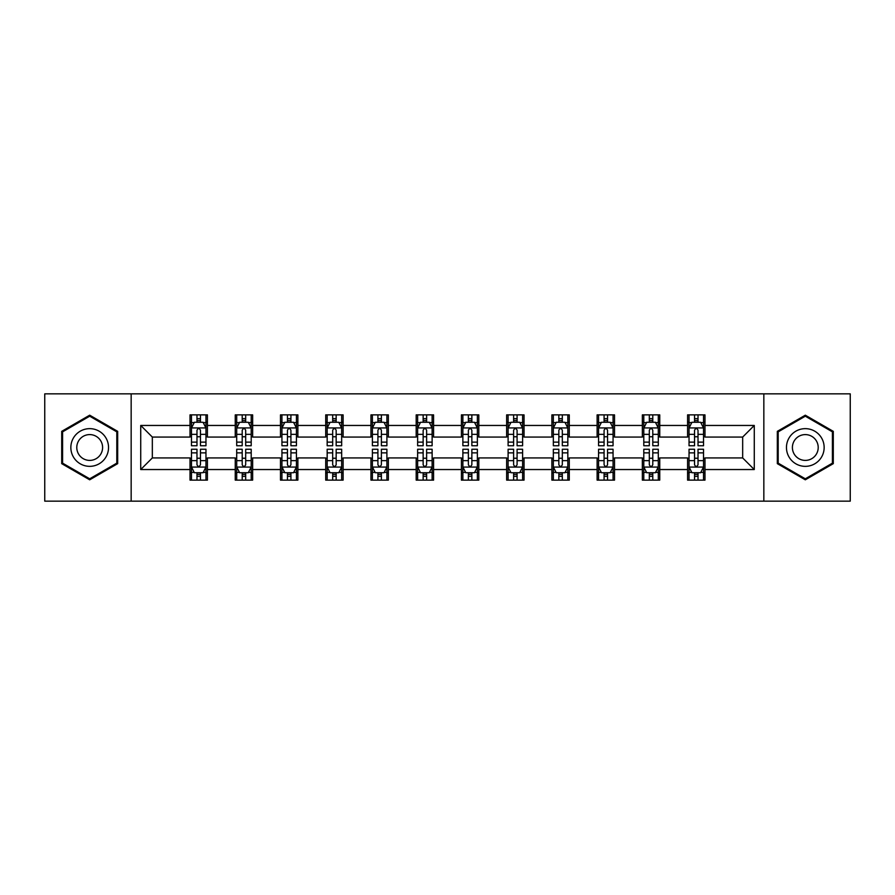 <?xml version="1.0" encoding="UTF-8"?>
<svg xmlns="http://www.w3.org/2000/svg" width="895" height="895" viewBox="0 0 895 895"><rect width="100%" height="100%" fill="white"/><g stroke="black" fill="none" stroke-linecap="round" stroke-linejoin="round"><path stroke-width="1.34" d="M763.838 501.144L850.25 501.144L850.25 393.856L763.838 393.856L763.838 501.144L131.162 501.144L131.162 393.856L44.75 393.856L44.75 501.144L131.162 501.144M763.838 393.856L131.162 393.856M704.98 425.461L704.98 414.877L687.584 414.877L687.584 425.461L659.749 425.461L659.749 414.877L642.353 414.877L642.353 425.461L614.518 425.461L614.518 414.877L597.122 414.877L597.122 425.461L569.287 425.461L569.287 414.877L551.879 414.877L551.879 425.461L524.045 425.461L524.045 414.877L506.648 414.877L506.648 425.461L478.814 425.461L478.814 414.877L461.417 414.877L461.417 425.461L433.583 425.461L433.583 414.877L416.186 414.877L416.186 425.461L388.352 425.461L388.352 414.877L370.955 414.877L370.955 425.461L343.121 425.461L343.121 414.877L325.713 414.877L325.713 425.461L297.878 425.461L297.878 414.877L280.482 414.877L280.482 425.461L252.647 425.461L252.647 414.877L235.251 414.877L235.251 425.461L207.416 425.461L207.416 414.877L190.02 414.877L190.02 425.461L140.728 425.461L140.728 469.539L152.329 457.938L190.02 457.938L190.02 480.123L207.416 480.123L207.416 457.938L235.251 457.938L235.251 480.123L252.647 480.123L252.647 457.938L280.482 457.938L280.482 480.123L297.878 480.123L297.878 457.938L325.713 457.938L325.713 480.123L343.121 480.123L343.121 457.938L370.955 457.938L370.955 480.123L388.352 480.123L388.352 457.938L416.186 457.938L416.186 480.123L433.583 480.123L433.583 457.938L461.417 457.938L461.417 480.123L478.814 480.123L478.814 457.938L506.648 457.938L506.648 480.123L524.045 480.123L524.045 457.938L551.879 457.938L551.879 480.123L569.287 480.123L569.287 457.938L597.122 457.938L597.122 480.123L614.518 480.123L614.518 457.938L642.353 457.938L642.353 480.123L659.749 480.123L659.749 457.938L687.584 457.938L687.584 480.123L704.98 480.123L704.98 457.938L742.671 457.938L742.671 437.062L704.98 437.062L704.98 425.461L754.272 425.461L754.272 469.539L704.98 469.539M687.584 469.539L659.749 469.539M642.353 469.539L614.518 469.539M597.122 469.539L569.287 469.539M551.879 469.539L524.045 469.539M506.648 469.539L478.814 469.539M461.417 469.539L433.583 469.539M416.186 469.539L388.352 469.539M370.955 469.539L343.121 469.539M325.713 469.539L297.878 469.539M280.482 469.539L252.647 469.539M235.251 469.539L207.416 469.539M190.02 469.539L140.728 469.539M687.584 425.461L687.584 437.062L659.749 437.062L659.749 425.461M642.353 425.461L642.353 437.062L614.518 437.062L614.518 425.461M597.122 425.461L597.122 437.062L569.287 437.062L569.287 425.461M551.879 425.461L551.879 437.062L524.045 437.062L524.045 425.461M506.648 425.461L506.648 437.062L478.814 437.062L478.814 425.461M461.417 425.461L461.417 437.062L433.583 437.062L433.583 425.461M416.186 425.461L416.186 437.062L388.352 437.062L388.352 425.461M370.955 425.461L370.955 437.062L343.121 437.062L343.121 425.461M325.713 425.461L325.713 437.062L297.878 437.062L297.878 425.461M280.482 425.461L280.482 437.062L252.647 437.062L252.647 425.461M235.251 425.461L235.251 437.062L207.416 437.062L207.416 425.461M190.02 425.461L190.02 437.062L152.329 437.062L140.728 425.461M152.329 437.062L152.329 457.938M754.272 469.539L742.671 457.938M742.671 437.062L754.272 425.461M190.02 422.127L191.463 422.127M196.978 422.127L200.458 422.127M205.962 422.127L207.416 422.127M190.02 436.771L191.463 436.771M196.978 436.771L200.458 436.771M205.962 436.771L207.416 436.771M190.02 458.229L191.463 458.229M196.978 458.229L200.458 458.229M205.962 458.229L207.416 458.229M190.02 472.873L191.463 472.873M196.978 472.873L200.458 472.873M205.962 472.873L207.416 472.873M235.251 458.229L236.705 458.229M242.209 458.229L245.689 458.229M251.204 458.229L252.647 458.229M235.251 472.873L236.705 472.873M242.209 472.873L245.689 472.873M251.204 472.873L252.647 472.873M235.251 422.127L236.705 422.127M242.209 422.127L245.689 422.127M251.204 422.127L252.647 422.127M235.251 436.771L236.705 436.771M242.209 436.771L245.689 436.771M251.204 436.771L252.647 436.771M280.482 458.229L281.936 458.229M287.44 458.229L290.92 458.229M296.435 458.229L297.878 458.229M280.482 472.873L281.936 472.873M287.44 472.873L290.92 472.873M296.435 472.873L297.878 472.873M280.482 422.127L281.936 422.127M287.44 422.127L290.92 422.127M296.435 422.127L297.878 422.127M280.482 436.771L281.936 436.771M287.44 436.771L290.92 436.771M296.435 436.771L297.878 436.771M325.713 458.229L327.167 458.229M332.683 458.229L336.162 458.229M341.666 458.229L343.121 458.229M325.713 472.873L327.167 472.873M332.683 472.873L336.162 472.873M341.666 472.873L343.121 472.873M325.713 422.127L327.167 422.127M332.683 422.127L336.162 422.127M341.666 422.127L343.121 422.127M325.713 436.771L327.167 436.771M332.683 436.771L336.162 436.771M341.666 436.771L343.121 436.771M370.955 458.229L372.398 458.229M377.914 458.229L381.393 458.229M386.897 458.229L388.352 458.229M370.955 472.873L372.398 472.873M377.914 472.873L381.393 472.873M386.897 472.873L388.352 472.873M370.955 422.127L372.398 422.127M377.914 422.127L381.393 422.127M386.897 422.127L388.352 422.127M370.955 436.771L372.398 436.771M377.914 436.771L381.393 436.771M386.897 436.771L388.352 436.771M416.186 458.229L417.629 458.229M423.145 458.229L426.624 458.229M432.128 458.229L433.583 458.229M416.186 472.873L417.629 472.873M423.145 472.873L426.624 472.873M432.128 472.873L433.583 472.873M416.186 422.127L417.629 422.127M423.145 422.127L426.624 422.127M432.128 422.127L433.583 422.127M416.186 436.771L417.629 436.771M423.145 436.771L426.624 436.771M432.128 436.771L433.583 436.771M461.417 458.229L462.872 458.229M468.376 458.229L471.855 458.229M477.371 458.229L478.814 458.229M461.417 472.873L462.872 472.873M468.376 472.873L471.855 472.873M477.371 472.873L478.814 472.873M461.417 422.127L462.872 422.127M468.376 422.127L471.855 422.127M477.371 422.127L478.814 422.127M461.417 436.771L462.872 436.771M468.376 436.771L471.855 436.771M477.371 436.771L478.814 436.771M506.648 458.229L508.103 458.229M513.607 458.229L517.086 458.229M522.602 458.229L524.045 458.229M506.648 472.873L508.103 472.873M513.607 472.873L517.086 472.873M522.602 472.873L524.045 472.873M506.648 422.127L508.103 422.127M513.607 422.127L517.086 422.127M522.602 422.127L524.045 422.127M506.648 436.771L508.103 436.771M513.607 436.771L517.086 436.771M522.602 436.771L524.045 436.771M551.879 458.229L553.334 458.229M558.838 458.229L562.317 458.229M567.833 458.229L569.287 458.229M551.879 472.873L553.334 472.873M558.838 472.873L562.317 472.873M567.833 472.873L569.287 472.873M551.879 422.127L553.334 422.127M558.838 422.127L562.317 422.127M567.833 422.127L569.287 422.127M551.879 436.771L553.334 436.771M558.838 436.771L562.317 436.771M567.833 436.771L569.287 436.771M597.122 458.229L598.565 458.229M604.08 458.229L607.56 458.229M613.064 458.229L614.518 458.229M597.122 472.873L598.565 472.873M604.08 472.873L607.56 472.873M613.064 472.873L614.518 472.873M597.122 422.127L598.565 422.127M604.08 422.127L607.56 422.127M613.064 422.127L614.518 422.127M597.122 436.771L598.565 436.771M604.08 436.771L607.56 436.771M613.064 436.771L614.518 436.771M642.353 458.229L643.796 458.229M649.311 458.229L652.791 458.229M658.295 458.229L659.749 458.229M642.353 472.873L643.796 472.873M649.311 472.873L652.791 472.873M658.295 472.873L659.749 472.873M642.353 422.127L643.796 422.127M649.311 422.127L652.791 422.127M658.295 422.127L659.749 422.127M642.353 436.771L643.796 436.771M649.311 436.771L652.791 436.771M658.295 436.771L659.749 436.771M687.584 458.229L689.038 458.229M694.542 458.229L698.022 458.229M703.537 458.229L704.98 458.229M687.584 472.873L689.038 472.873M694.542 472.873L698.022 472.873M703.537 472.873L704.98 472.873M687.584 422.127L689.038 422.127M694.542 422.127L698.022 422.127M703.537 422.127L704.98 422.127M687.584 436.771L689.038 436.771M694.542 436.771L698.022 436.771M703.537 436.771L704.98 436.771M89.69 479.809L117.67 463.655L117.67 431.345L89.69 415.19L61.71 431.345L61.71 463.655L89.69 479.809M833.29 431.345L805.31 415.19L777.33 431.345L777.33 463.655L805.31 479.809L833.29 463.655L833.29 431.345M200.458 418.647L196.978 418.647M205.962 442.13L200.458 442.13L200.458 445.755L205.962 445.755L205.962 428.067L203.064 422.272L194.372 422.272L191.463 428.067L191.463 445.755L196.978 445.755L196.978 442.13L191.463 442.13M191.463 428.067L191.463 414.877M205.962 428.067L205.962 414.877M196.978 422.272L196.978 414.877M200.458 414.877L200.458 422.272M200.458 442.13L200.458 430.249C199.294 428.011 198.142 428.011 196.978 430.249L196.978 442.13M196.978 476.353L200.458 476.353M191.463 452.87L196.978 452.87L196.978 449.245L191.463 449.245L191.463 466.933L194.372 472.728L203.064 472.728L205.962 466.933L205.962 449.245L200.458 449.245L200.458 452.87L205.962 452.87M205.962 466.933L205.962 480.123M191.463 466.933L191.463 480.123M200.458 472.728L200.458 480.123M196.978 480.123L196.978 472.728M196.978 452.87L196.978 464.751C198.131 466.989 199.294 466.989 200.458 464.751L200.458 452.87M106.013 456.92A18.851 18.851 0 0 0 99.121 431.177A18.851 18.851 0 0 0 73.368 438.08A18.851 18.851 0 0 0 80.27 463.823A18.851 18.851 0 0 0 106.013 456.92M100.866 453.955A12.899 12.899 0 0 0 96.145 436.324A12.899 12.899 0 0 0 78.514 441.045A12.899 12.899 0 0 0 83.246 458.676A12.899 12.899 0 0 0 100.866 453.955M62.583 463.151L62.583 431.849L89.69 416.197L116.809 431.849L116.809 463.151L89.69 478.803L62.583 463.151M805.31 428.649A18.851 18.851 0 0 0 786.459 447.5A18.851 18.851 0 0 0 805.31 466.351A18.851 18.851 0 0 0 824.15 447.5A18.851 18.851 0 0 0 805.31 428.649M805.31 434.601A12.899 12.899 0 0 0 792.399 447.5A12.899 12.899 0 0 0 805.31 460.399A12.899 12.899 0 0 0 818.209 447.5A12.899 12.899 0 0 0 805.31 434.601M832.417 463.151L805.31 478.803L778.191 463.151L778.191 431.849L805.31 416.197L832.417 431.849L832.417 463.151M245.689 418.647L242.209 418.647M251.204 442.13L245.689 442.13L245.689 445.755L251.204 445.755L251.204 428.067L248.295 422.272L239.603 422.272L236.705 428.067L236.705 445.755L242.209 445.755L242.209 442.13L236.705 442.13M236.705 428.067L236.705 414.877M251.204 428.067L251.204 414.877M242.209 422.272L242.209 414.877M245.689 414.877L245.689 422.272M245.689 442.13L245.689 430.249C244.536 428.011 243.373 428.011 242.209 430.249L242.209 442.13M290.92 418.647L287.44 418.647M296.435 442.13L290.92 442.13L290.92 445.755L296.435 445.755L296.435 428.067L293.538 422.272L284.834 422.272L281.936 428.067L281.936 445.755L287.44 445.755L287.44 442.13L281.936 442.13M281.936 428.067L281.936 414.877M296.435 428.067L296.435 414.877M287.44 422.272L287.44 414.877M290.92 414.877L290.92 422.272M290.92 442.13L290.92 430.249C289.767 428.011 288.604 428.011 287.44 430.249L287.44 442.13M242.209 476.353L245.689 476.353M236.705 452.87L242.209 452.87L242.209 449.245L236.705 449.245L236.705 466.933L239.603 472.728L248.295 472.728L251.204 466.933L251.204 449.245L245.689 449.245L245.689 452.87L251.204 452.87M251.204 466.933L251.204 480.123M236.705 466.933L236.705 480.123M245.689 472.728L245.689 480.123M242.209 480.123L242.209 472.728M242.209 452.87L242.209 464.751C243.373 466.989 244.525 466.989 245.689 464.751L245.689 452.87M287.44 476.353L290.92 476.353M281.936 452.87L287.44 452.87L287.44 449.245L281.936 449.245L281.936 466.933L284.834 472.728L293.538 472.728L296.435 466.933L296.435 449.245L290.92 449.245L290.92 452.87L296.435 452.87M296.435 466.933L296.435 480.123M281.936 466.933L281.936 480.123M290.92 472.728L290.92 480.123M287.44 480.123L287.44 472.728M287.44 452.87L287.44 464.751C288.604 466.989 289.767 466.989 290.92 464.751L290.92 452.87M336.162 418.647L332.683 418.647M341.666 442.13L336.162 442.13L336.162 445.755L341.666 445.755L341.666 428.067L338.769 422.272L330.065 422.272L327.167 428.067L327.167 445.755L332.683 445.755L332.683 442.13L327.167 442.13M327.167 428.067L327.167 414.877M341.666 428.067L341.666 414.877M332.683 422.272L332.683 414.877M336.162 414.877L336.162 422.272M336.162 442.13L336.162 430.249C334.998 428.011 333.835 428.011 332.683 430.249L332.683 442.13M381.393 418.647L377.914 418.647M386.897 442.13L381.393 442.13L381.393 445.755L386.897 445.755L386.897 428.067L384 422.272L375.296 422.272L372.398 428.067L372.398 445.755L377.914 445.755L377.914 442.13L372.398 442.13M372.398 428.067L372.398 414.877M386.897 428.067L386.897 414.877M377.914 422.272L377.914 414.877M381.393 414.877L381.393 422.272M381.393 442.13L381.393 430.249C380.23 428.011 379.077 428.011 377.914 430.249L377.914 442.13M426.624 418.647L423.145 418.647M432.128 442.13L426.624 442.13L426.624 445.755L432.128 445.755L432.128 428.067L429.231 422.272L420.538 422.272L417.629 428.067L417.629 445.755L423.145 445.755L423.145 442.13L417.629 442.13M417.629 428.067L417.629 414.877M432.128 428.067L432.128 414.877M423.145 422.272L423.145 414.877M426.624 414.877L426.624 422.272M426.624 442.13L426.624 430.249C425.461 428.011 424.308 428.011 423.145 430.249L423.145 442.13M332.683 476.353L336.162 476.353M327.167 452.87L332.683 452.87L332.683 449.245L327.167 449.245L327.167 466.933L330.065 472.728L338.769 472.728L341.666 466.933L341.666 449.245L336.162 449.245L336.162 452.87L341.666 452.87M341.666 466.933L341.666 480.123M327.167 466.933L327.167 480.123M336.162 472.728L336.162 480.123M332.683 480.123L332.683 472.728M332.683 452.87L332.683 464.751C333.835 466.989 334.998 466.989 336.162 464.751L336.162 452.87M377.914 476.353L381.393 476.353M372.398 452.87L377.914 452.87L377.914 449.245L372.398 449.245L372.398 466.933L375.296 472.728L384 472.728L386.897 466.933L386.897 449.245L381.393 449.245L381.393 452.87L386.897 452.87M386.897 466.933L386.897 480.123M372.398 466.933L372.398 480.123M381.393 472.728L381.393 480.123M377.914 480.123L377.914 472.728M377.914 452.87L377.914 464.751C379.066 466.989 380.23 466.989 381.393 464.751L381.393 452.87M423.145 476.353L426.624 476.353M417.629 452.87L423.145 452.87L423.145 449.245L417.629 449.245L417.629 466.933L420.538 472.728L429.231 472.728L432.128 466.933L432.128 449.245L426.624 449.245L426.624 452.87L432.128 452.87M432.128 466.933L432.128 480.123M417.629 466.933L417.629 480.123M426.624 472.728L426.624 480.123M423.145 480.123L423.145 472.728M423.145 452.87L423.145 464.751C424.297 466.989 425.461 466.989 426.624 464.751L426.624 452.87M468.376 476.353L471.855 476.353M462.872 452.87L468.376 452.87L468.376 449.245L462.872 449.245L462.872 466.933L465.769 472.728L474.462 472.728L477.371 466.933L477.371 449.245L471.855 449.245L471.855 452.87L477.371 452.87M477.371 466.933L477.371 480.123M462.872 466.933L462.872 480.123M471.855 472.728L471.855 480.123M468.376 480.123L468.376 472.728M468.376 452.87L468.376 464.751C469.539 466.989 470.692 466.989 471.855 464.751L471.855 452.87M513.607 476.353L517.086 476.353M508.103 452.87L513.607 452.87L513.607 449.245L508.103 449.245L508.103 466.933L511 472.728L519.704 472.728L522.602 466.933L522.602 449.245L517.086 449.245L517.086 452.87L522.602 452.87M522.602 466.933L522.602 480.123M508.103 466.933L508.103 480.123M517.086 472.728L517.086 480.123M513.607 480.123L513.607 472.728M513.607 452.87L513.607 464.751C514.77 466.989 515.923 466.989 517.086 464.751L517.086 452.87M558.838 476.353L562.317 476.353M553.334 452.87L558.838 452.87L558.838 449.245L553.334 449.245L553.334 466.933L556.231 472.728L564.935 472.728L567.833 466.933L567.833 449.245L562.317 449.245L562.317 452.87L567.833 452.87M567.833 466.933L567.833 480.123M553.334 466.933L553.334 480.123M562.317 472.728L562.317 480.123M558.838 480.123L558.838 472.728M558.838 452.87L558.838 464.751C560.001 466.989 561.165 466.989 562.317 464.751L562.317 452.87M604.08 476.353L607.56 476.353M598.565 452.87L604.08 452.87L604.08 449.245L598.565 449.245L598.565 466.933L601.462 472.728L610.166 472.728L613.064 466.933L613.064 449.245L607.56 449.245L607.56 452.87L613.064 452.87M613.064 466.933L613.064 480.123M598.565 466.933L598.565 480.123M607.56 472.728L607.56 480.123M604.08 480.123L604.08 472.728M604.08 452.87L604.08 464.751C605.233 466.989 606.396 466.989 607.56 464.751L607.56 452.87M649.311 476.353L652.791 476.353M643.796 452.87L649.311 452.87L649.311 449.245L643.796 449.245L643.796 466.933L646.705 472.728L655.397 472.728L658.295 466.933L658.295 449.245L652.791 449.245L652.791 452.87L658.295 452.87M658.295 466.933L658.295 480.123M643.796 466.933L643.796 480.123M652.791 472.728L652.791 480.123M649.311 480.123L649.311 472.728M649.311 452.87L649.311 464.751C650.464 466.989 651.627 466.989 652.791 464.751L652.791 452.87M694.542 476.353L698.022 476.353M689.038 452.87L694.542 452.87L694.542 449.245L689.038 449.245L689.038 466.933L691.936 472.728L700.628 472.728L703.537 466.933L703.537 449.245L698.022 449.245L698.022 452.87L703.537 452.87M703.537 466.933L703.537 480.123M689.038 466.933L689.038 480.123M698.022 472.728L698.022 480.123M694.542 480.123L694.542 472.728M694.542 452.87L694.542 464.751C695.706 466.989 696.858 466.989 698.022 464.751L698.022 452.87M471.855 418.647L468.376 418.647M477.371 442.13L471.855 442.13L471.855 445.755L477.371 445.755L477.371 428.067L474.462 422.272L465.769 422.272L462.872 428.067L462.872 445.755L468.376 445.755L468.376 442.13L462.872 442.13M462.872 428.067L462.872 414.877M477.371 428.067L477.371 414.877M468.376 422.272L468.376 414.877M471.855 414.877L471.855 422.272M471.855 442.13L471.855 430.249C470.703 428.011 469.539 428.011 468.376 430.249L468.376 442.13M517.086 418.647L513.607 418.647M522.602 442.13L517.086 442.13L517.086 445.755L522.602 445.755L522.602 428.067L519.704 422.272L511 422.272L508.103 428.067L508.103 445.755L513.607 445.755L513.607 442.13L508.103 442.13M508.103 428.067L508.103 414.877M522.602 428.067L522.602 414.877M513.607 422.272L513.607 414.877M517.086 414.877L517.086 422.272M517.086 442.13L517.086 430.249C515.934 428.011 514.77 428.011 513.607 430.249L513.607 442.13M562.317 418.647L558.838 418.647M567.833 442.13L562.317 442.13L562.317 445.755L567.833 445.755L567.833 428.067L564.935 422.272L556.231 422.272L553.334 428.067L553.334 445.755L558.838 445.755L558.838 442.13L553.334 442.13M553.334 428.067L553.334 414.877M567.833 428.067L567.833 414.877M558.838 422.272L558.838 414.877M562.317 414.877L562.317 422.272M562.317 442.13L562.317 430.249C561.165 428.011 560.001 428.011 558.838 430.249L558.838 442.13M607.56 418.647L604.08 418.647M613.064 442.13L607.56 442.13L607.56 445.755L613.064 445.755L613.064 428.067L610.166 422.272L601.462 422.272L598.565 428.067L598.565 445.755L604.08 445.755L604.08 442.13L598.565 442.13M598.565 428.067L598.565 414.877M613.064 428.067L613.064 414.877M604.08 422.272L604.08 414.877M607.56 414.877L607.56 422.272M607.56 442.13L607.56 430.249C606.396 428.011 605.233 428.011 604.08 430.249L604.08 442.13M652.791 418.647L649.311 418.647M658.295 442.13L652.791 442.13L652.791 445.755L658.295 445.755L658.295 428.067L655.397 422.272L646.705 422.272L643.796 428.067L643.796 445.755L649.311 445.755L649.311 442.13L643.796 442.13M643.796 428.067L643.796 414.877M658.295 428.067L658.295 414.877M649.311 422.272L649.311 414.877M652.791 414.877L652.791 422.272M652.791 442.13L652.791 430.249C651.627 428.011 650.475 428.011 649.311 430.249L649.311 442.13M698.022 418.647L694.542 418.647M703.537 442.13L698.022 442.13L698.022 445.755L703.537 445.755L703.537 428.067L700.628 422.272L691.936 422.272L689.038 428.067L689.038 445.755L694.542 445.755L694.542 442.13L689.038 442.13M689.038 428.067L689.038 414.877M703.537 428.067L703.537 414.877M694.542 422.272L694.542 414.877M698.022 414.877L698.022 422.272M698.022 442.13L698.022 430.249C696.869 428.011 695.706 428.011 694.542 430.249L694.542 442.13M205.895 427.933L191.541 427.933M191.463 422.619L194.193 422.619M203.243 422.619L205.962 422.619M196.978 434.355L191.463 434.355M205.962 434.355L200.458 434.355M200.458 420.493L196.978 420.493M191.541 467.067L205.895 467.067M205.962 472.381L203.243 472.381M194.193 472.381L191.463 472.381M200.458 460.645L205.962 460.645M191.463 460.645L196.978 460.645M196.978 474.507L200.458 474.507M251.126 427.933L236.772 427.933M236.705 422.619L239.424 422.619M248.474 422.619L251.204 422.619M242.209 434.355L236.705 434.355M251.204 434.355L245.689 434.355M245.689 420.493L242.209 420.493M296.357 427.933L282.003 427.933M281.936 422.619L284.655 422.619M293.705 422.619L296.435 422.619M287.44 434.355L281.936 434.355M296.435 434.355L290.92 434.355M290.92 420.493L287.44 420.493M236.772 467.067L251.126 467.067M251.204 472.381L248.474 472.381M239.424 472.381L236.705 472.381M245.689 460.645L251.204 460.645M236.705 460.645L242.209 460.645M242.209 474.507L245.689 474.507M282.003 467.067L296.357 467.067M296.435 472.381L293.705 472.381M284.655 472.381L281.936 472.381M290.92 460.645L296.435 460.645M281.936 460.645L287.44 460.645M287.44 474.507L290.92 474.507M341.588 427.933L327.246 427.933M327.167 422.619L329.897 422.619M338.936 422.619L341.666 422.619M332.683 434.355L327.167 434.355M341.666 434.355L336.162 434.355M336.162 420.493L332.683 420.493M386.83 427.933L372.477 427.933M372.398 422.619L375.128 422.619M384.179 422.619L386.897 422.619M377.914 434.355L372.398 434.355M386.897 434.355L381.393 434.355M381.393 420.493L377.914 420.493M432.061 427.933L417.708 427.933M417.629 422.619L420.359 422.619M429.41 422.619L432.128 422.619M423.145 434.355L417.629 434.355M432.128 434.355L426.624 434.355M426.624 420.493L423.145 420.493M327.246 467.067L341.588 467.067M341.666 472.381L338.936 472.381M329.897 472.381L327.167 472.381M336.162 460.645L341.666 460.645M327.167 460.645L332.683 460.645M332.683 474.507L336.162 474.507M372.477 467.067L386.83 467.067M386.897 472.381L384.179 472.381M375.128 472.381L372.398 472.381M381.393 460.645L386.897 460.645M372.398 460.645L377.914 460.645M377.914 474.507L381.393 474.507M417.708 467.067L432.061 467.067M432.128 472.381L429.41 472.381M420.359 472.381L417.629 472.381M426.624 460.645L432.128 460.645M417.629 460.645L423.145 460.645M423.145 474.507L426.624 474.507M462.939 467.067L477.292 467.067M477.371 472.381L474.641 472.381M465.59 472.381L462.872 472.381M471.855 460.645L477.371 460.645M462.872 460.645L468.376 460.645M468.376 474.507L471.855 474.507M508.17 467.067L522.523 467.067M522.602 472.381L519.872 472.381M510.821 472.381L508.103 472.381M517.086 460.645L522.602 460.645M508.103 460.645L513.607 460.645M513.607 474.507L517.086 474.507M553.412 467.067L567.754 467.067M567.833 472.381L565.103 472.381M556.063 472.381L553.334 472.381M562.317 460.645L567.833 460.645M553.334 460.645L558.838 460.645M558.838 474.507L562.317 474.507M598.643 467.067L612.997 467.067M613.064 472.381L610.345 472.381M601.295 472.381L598.565 472.381M607.56 460.645L613.064 460.645M598.565 460.645L604.08 460.645M604.08 474.507L607.56 474.507M643.874 467.067L658.228 467.067M658.295 472.381L655.576 472.381M646.526 472.381L643.796 472.381M652.791 460.645L658.295 460.645M643.796 460.645L649.311 460.645M649.311 474.507L652.791 474.507M689.105 467.067L703.459 467.067M703.537 472.381L700.807 472.381M691.757 472.381L689.038 472.381M698.022 460.645L703.537 460.645M689.038 460.645L694.542 460.645M694.542 474.507L698.022 474.507M477.292 427.933L462.939 427.933M462.872 422.619L465.59 422.619M474.641 422.619L477.371 422.619M468.376 434.355L462.872 434.355M477.371 434.355L471.855 434.355M471.855 420.493L468.376 420.493M522.523 427.933L508.17 427.933M508.103 422.619L510.821 422.619M519.872 422.619L522.602 422.619M513.607 434.355L508.103 434.355M522.602 434.355L517.086 434.355M517.086 420.493L513.607 420.493M567.754 427.933L553.412 427.933M553.334 422.619L556.063 422.619M565.103 422.619L567.833 422.619M558.838 434.355L553.334 434.355M567.833 434.355L562.317 434.355M562.317 420.493L558.838 420.493M612.997 427.933L598.643 427.933M598.565 422.619L601.295 422.619M610.345 422.619L613.064 422.619M604.08 434.355L598.565 434.355M613.064 434.355L607.56 434.355M607.56 420.493L604.08 420.493M658.228 427.933L643.874 427.933M643.796 422.619L646.526 422.619M655.576 422.619L658.295 422.619M649.311 434.355L643.796 434.355M658.295 434.355L652.791 434.355M652.791 420.493L649.311 420.493M703.459 427.933L689.105 427.933M689.038 422.619L691.757 422.619M700.807 422.619L703.537 422.619M694.542 434.355L689.038 434.355M703.537 434.355L698.022 434.355M698.022 420.493L694.542 420.493"/></g></svg>
